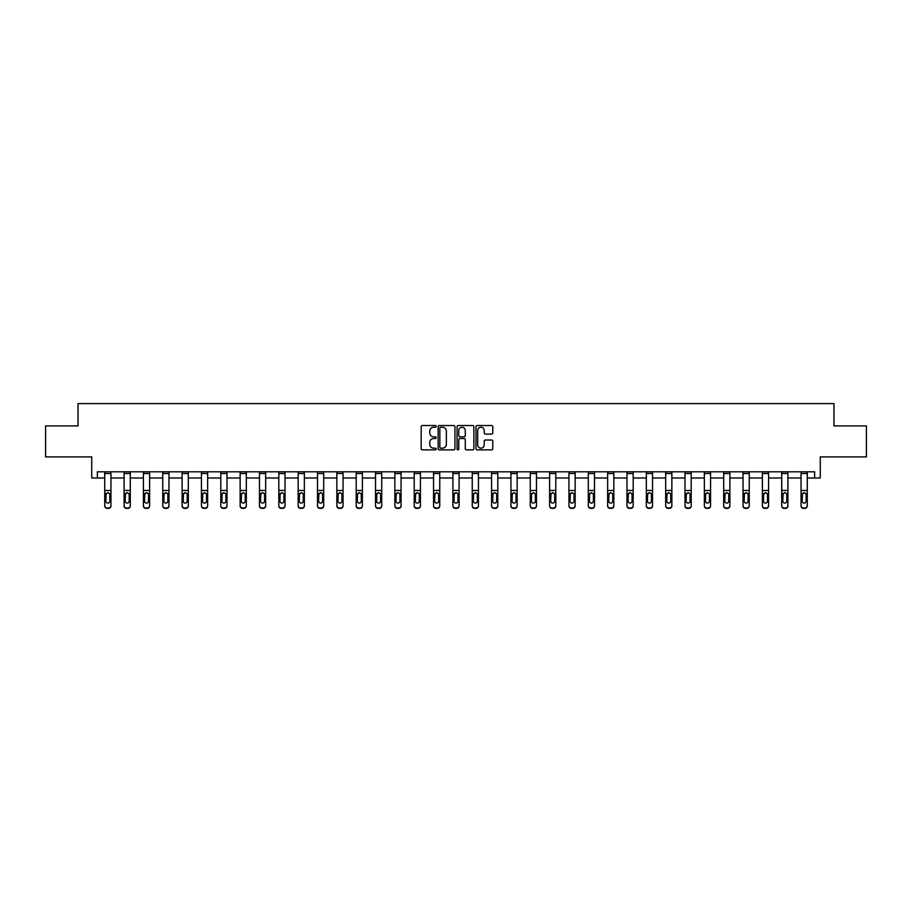 <?xml version="1.0" encoding="UTF-8"?>
<svg xmlns="http://www.w3.org/2000/svg" width="912" height="912" viewBox="0 0 912 912"><rect width="100%" height="100%" fill="white"/><g stroke="black" fill="none" stroke-linecap="round" stroke-linejoin="round"><path stroke-width="1.37" d="M436.164 426.383A0.855 0.855 0 0 0 435.309 425.528L422.381 425.528A1.22 1.22 0 0 0 421.162 426.748L421.162 448.647A1.22 1.22 0 0 0 422.381 449.867L435.309 449.867A0.855 0.855 0 0 0 436.164 449.023A0.855 0.855 0 0 0 435.309 448.168L433.633 448.168A3.899 3.899 0 0 1 429.746 444.269L429.746 442.445A3.899 3.899 0 0 1 433.633 438.547L435.309 438.547A0.855 0.855 0 0 0 436.164 437.703A0.855 0.855 0 0 0 435.309 436.848L433.633 436.848A3.899 3.899 0 0 1 429.746 432.949L429.746 431.125A3.899 3.899 0 0 1 433.633 427.238L435.309 427.238A0.855 0.855 0 0 0 436.164 426.383M97.367 477.991L97.367 471.8L814.633 471.8L814.633 477.991L820.276 477.991L820.276 456.912L866.4 456.912L866.4 425.915L833.978 425.915L833.978 403.606L78.022 403.606L78.022 425.915L45.6 425.915L45.6 456.912L91.724 456.912L91.724 477.991L104.743 477.991M491.568 434.112A1.22 1.22 0 0 0 492.788 432.892L492.788 426.748A1.22 1.22 0 0 0 491.568 425.528L477.204 425.528A1.22 1.22 0 0 0 475.984 426.748L475.984 448.647A1.22 1.22 0 0 0 477.204 449.867L491.568 449.867A1.22 1.22 0 0 0 492.788 448.647L492.788 441.226A1.22 1.22 0 0 0 491.568 440.017L485.423 440.017A1.22 1.22 0 0 0 484.204 441.226L484.204 444.908A3.26 3.26 0 0 1 480.955 448.168A3.26 3.26 0 0 1 477.694 444.908L477.694 430.487A3.26 3.26 0 0 1 480.955 427.238A3.26 3.26 0 0 1 484.204 430.487L484.204 432.892A1.22 1.22 0 0 0 485.423 434.112L491.568 434.112M454.94 426.748A1.22 1.22 0 0 0 453.72 425.528L439.356 425.528A1.22 1.22 0 0 0 438.136 426.748L438.136 448.647A1.22 1.22 0 0 0 439.356 449.867L453.72 449.867A1.22 1.22 0 0 0 454.94 448.647L454.94 426.748M458.28 425.528L472.644 425.528A1.22 1.22 0 0 1 473.864 426.748L473.864 448.647A1.22 1.22 0 0 1 472.644 449.867L466.499 449.867A1.22 1.22 0 0 1 465.28 448.647L465.28 439.766A1.22 1.22 0 0 0 464.06 438.547L459.99 438.547A1.22 1.22 0 0 0 458.77 439.766L458.77 449.023A0.855 0.855 0 0 1 457.915 449.867A0.855 0.855 0 0 1 457.06 449.023L457.06 426.748A1.22 1.22 0 0 1 458.28 425.528M110.945 477.991L124.089 477.991M130.279 477.991L143.423 477.991M149.625 477.991L162.769 477.991M168.971 477.991L182.115 477.991M188.305 477.991L201.449 477.991M207.651 477.991L220.795 477.991M226.997 477.991L240.141 477.991M246.331 477.991L259.475 477.991M265.677 477.991L278.821 477.991M285.023 477.991L298.167 477.991M304.357 477.991L317.501 477.991M323.703 477.991L336.847 477.991M343.049 477.991L356.193 477.991M362.395 477.991L375.527 477.991M381.729 477.991L394.873 477.991M401.075 477.991L414.219 477.991M420.421 477.991L433.553 477.991M439.755 477.991L452.899 477.991M459.101 477.991L472.245 477.991M478.447 477.991L491.579 477.991M497.781 477.991L510.925 477.991M517.127 477.991L530.271 477.991M536.473 477.991L549.605 477.991M555.807 477.991L568.951 477.991M575.153 477.991L588.297 477.991M594.499 477.991L607.643 477.991M613.833 477.991L626.977 477.991M633.179 477.991L646.323 477.991M652.525 477.991L665.669 477.991M671.859 477.991L685.003 477.991M691.205 477.991L704.349 477.991M710.551 477.991L723.695 477.991M729.885 477.991L743.029 477.991M749.231 477.991L762.375 477.991M768.577 477.991L781.721 477.991M787.911 477.991L801.055 477.991M807.257 477.991L814.633 477.991M440.701 427.238A0.855 0.855 0 0 0 439.846 428.081L439.846 447.313A0.855 0.855 0 0 0 440.701 448.168L442.457 448.168A3.899 3.899 0 0 0 446.356 444.269L446.356 431.125A3.899 3.899 0 0 0 442.457 427.238L440.701 427.238M465.28 430.544A3.26 3.26 0 0 0 462.019 427.295A3.26 3.26 0 0 0 458.77 430.544L458.77 435.628A1.22 1.22 0 0 0 459.99 436.848L464.06 436.848A1.22 1.22 0 0 0 465.28 435.628L465.28 430.544M104.743 494.065L104.743 505.544A2.485 2.462 -0 0 0 107.217 508.007L108.46 508.007A2.485 2.462 -0 0 0 110.945 505.544L110.945 505.932A2.485 2.462 180 0 1 108.46 508.394L108.46 508.007M109.828 501.121L109.828 494.589L109.828 501.121A1.984 1.972 180 0 1 107.844 503.093A1.984 1.972 180 0 0 109.828 501.121M105.86 501.509L105.86 501.121A1.984 1.972 180 0 0 107.844 503.093M105.86 501.121L106.077 493.677L107.844 492.594L109.611 493.677L107.844 492.594L105.86 494.441M110.945 471.8L110.945 505.544M104.743 471.8L104.743 505.544M107.217 508.007L108.46 508.394M107.217 508.394A2.485 2.462 180 0 1 104.743 505.932M110.945 493.677L109.611 493.677L109.828 494.589M124.089 494.065L124.089 505.544A2.485 2.462 -0 0 0 126.563 508.007L127.805 508.007A2.485 2.462 -0 0 0 130.279 505.544L130.279 505.932A2.485 2.462 180 0 1 127.805 508.394L127.805 508.007M129.173 501.121L129.173 494.589L129.173 501.121A1.984 1.972 180 0 1 127.178 503.093A1.984 1.972 180 0 0 129.173 501.121M125.195 501.509L125.195 501.121A1.984 1.972 180 0 0 127.178 503.093M125.195 501.121L125.423 493.677L127.178 492.594L128.945 493.677L127.178 492.594L125.195 494.441M143.423 494.065L143.423 505.544A2.485 2.462 -0 0 0 145.909 508.007L147.151 508.007A2.485 2.462 -0 0 0 149.625 505.544L149.625 505.932A2.485 2.462 180 0 1 147.151 508.394L147.151 508.007M148.508 501.121L148.508 494.589L148.508 501.121A1.984 1.972 180 0 1 146.524 503.093A1.984 1.972 180 0 0 148.508 501.121M144.541 501.509L144.541 501.121A1.984 1.972 180 0 0 146.524 503.093M144.541 501.121L144.757 493.677L146.524 492.594L148.291 493.677L146.524 492.594L144.541 494.441M130.279 471.8L130.279 505.544M124.089 471.8L124.089 505.544M126.563 508.007L127.805 508.394M126.563 508.394A2.485 2.462 180 0 1 124.089 505.932M130.279 493.677L128.945 493.677L129.173 494.589M149.625 471.8L149.625 505.544M143.423 471.8L143.423 505.544M145.909 508.007L147.151 508.394M145.909 508.394A2.485 2.462 180 0 1 143.423 505.932M149.625 493.677L148.291 493.677L148.508 494.589M162.769 494.065L162.769 505.544A2.485 2.462 -0 0 0 165.243 508.007L166.486 508.007A2.485 2.462 -0 0 0 168.971 505.544L168.971 505.932A2.485 2.462 180 0 1 166.486 508.394L166.486 508.007M167.854 501.121L167.854 494.589L167.854 501.121A1.984 1.972 180 0 1 165.87 503.093A1.984 1.972 180 0 0 167.854 501.121M163.886 501.509L163.886 501.121A1.984 1.972 180 0 0 165.87 503.093M163.886 501.121L164.103 493.677L165.87 492.594L167.637 493.677L165.87 492.594L163.886 494.441M168.971 471.8L168.971 505.544M162.769 471.8L162.769 505.544M165.243 508.007L166.486 508.394M165.243 508.394A2.485 2.462 180 0 1 162.769 505.932M168.971 493.677L167.637 493.677L167.854 494.589M182.115 494.065L182.115 505.544A2.485 2.462 -0 0 0 184.589 508.007L185.831 508.007A2.485 2.462 -0 0 0 188.305 505.544L188.305 505.932A2.485 2.462 180 0 1 185.831 508.394L185.831 508.007M187.199 501.121L187.199 494.589L187.199 501.121A1.984 1.972 180 0 1 185.216 503.093A1.984 1.972 180 0 0 187.199 501.121M183.232 501.509L183.232 501.121A1.984 1.972 180 0 0 185.216 503.093M183.232 501.121L183.449 493.677L185.216 492.594L186.971 493.677L185.216 492.594L183.232 494.441M188.305 471.8L188.305 505.544M182.115 471.8L182.115 505.544M184.589 508.007L185.831 508.394M184.589 508.394A2.485 2.462 180 0 1 182.115 505.932M188.305 493.677L186.971 493.677L187.199 494.589M201.449 494.065L201.449 505.544A2.485 2.462 -0 0 0 203.935 508.007L205.177 508.007A2.485 2.462 -0 0 0 207.651 505.544L207.651 505.932A2.485 2.462 180 0 1 205.177 508.394L205.177 508.007M206.534 501.121L206.534 494.589L206.534 501.121A1.984 1.972 180 0 1 204.55 503.093A1.984 1.972 180 0 0 206.534 501.121M202.567 501.509L202.567 501.121A1.984 1.972 180 0 0 204.55 503.093M202.567 501.121L202.783 493.677L204.55 492.594L206.317 493.677L204.55 492.594L202.567 494.441M207.651 471.8L207.651 505.544M201.449 471.8L201.449 505.544M203.935 508.007L205.177 508.394M203.935 508.394A2.485 2.462 180 0 1 201.449 505.932M207.651 493.677L206.317 493.677L206.534 494.589M220.795 494.065L220.795 505.544A2.485 2.462 -0 0 0 223.269 508.007L224.512 508.007A2.485 2.462 -0 0 0 226.997 505.544L226.997 505.932A2.485 2.462 180 0 1 224.512 508.394L224.512 508.007M225.88 501.121L225.88 494.589L225.88 501.121A1.984 1.972 180 0 1 223.896 503.093A1.984 1.972 180 0 0 225.88 501.121M221.912 501.509L221.912 501.121A1.984 1.972 180 0 0 223.896 503.093M221.912 501.121L222.129 493.677L223.896 492.594L225.663 493.677L223.896 492.594L221.912 494.441M226.997 471.8L226.997 505.544M220.795 471.8L220.795 505.544M223.269 508.007L224.512 508.394M223.269 508.394A2.485 2.462 180 0 1 220.795 505.932M226.997 493.677L225.663 493.677L225.88 494.589M240.141 494.065L240.141 505.544A2.485 2.462 -0 0 0 242.615 508.007L243.857 508.007A2.485 2.462 -0 0 0 246.331 505.544L246.331 505.932A2.485 2.462 180 0 1 243.857 508.394L243.857 508.007M245.225 501.121L245.225 494.589L245.225 501.121A1.984 1.972 180 0 1 243.242 503.093A1.984 1.972 180 0 0 245.225 501.121M241.258 501.509L241.258 501.121A1.984 1.972 180 0 0 243.242 503.093M241.258 501.121L241.475 493.677L243.242 492.594L244.997 493.677L243.242 492.594L241.258 494.441M246.331 471.8L246.331 505.544M240.141 471.8L240.141 505.544M242.615 508.007L243.857 508.394M242.615 508.394A2.485 2.462 180 0 1 240.141 505.932M246.331 493.677L244.997 493.677L245.225 494.589M259.475 494.065L259.475 505.544A2.485 2.462 -0 0 0 261.961 508.007L263.203 508.007A2.485 2.462 -0 0 0 265.677 505.544L265.677 505.932A2.485 2.462 180 0 1 263.203 508.394L263.203 508.007M264.56 501.121L264.56 494.589L264.56 501.121A1.984 1.972 180 0 1 262.576 503.093A1.984 1.972 180 0 0 264.56 501.121M260.593 501.509L260.593 501.121A1.984 1.972 180 0 0 262.576 503.093M260.593 501.121L260.809 493.677L262.576 492.594L264.343 493.677L262.576 492.594L260.593 494.441M265.677 471.8L265.677 505.544M259.475 471.8L259.475 505.544M261.961 508.007L263.203 508.394M261.961 508.394A2.485 2.462 180 0 1 259.475 505.932M265.677 493.677L264.343 493.677L264.56 494.589M278.821 494.065L278.821 505.544A2.485 2.462 -0 0 0 281.306 508.007L282.538 508.007A2.485 2.462 -0 0 0 285.023 505.544L285.023 505.932A2.485 2.462 180 0 1 282.538 508.394L282.538 508.007M283.906 501.121L283.906 494.589L283.906 501.121A1.984 1.972 180 0 1 281.922 503.093A1.984 1.972 180 0 0 283.906 501.121M279.938 501.509L279.938 501.121A1.984 1.972 180 0 0 281.922 503.093M279.938 501.121L280.155 493.677L281.922 492.594L283.689 493.677L281.922 492.594L279.938 494.441M285.023 471.8L285.023 505.544M278.821 471.8L278.821 505.544M281.306 508.007L282.538 508.394M281.306 508.394A2.485 2.462 180 0 1 278.821 505.932M285.023 493.677L283.689 493.677L283.906 494.589M298.167 494.065L298.167 505.544A2.485 2.462 -0 0 0 300.641 508.007L301.883 508.007A2.485 2.462 -0 0 0 304.357 505.544L304.357 505.932A2.485 2.462 180 0 1 301.883 508.394L301.883 508.007M303.251 501.121L303.251 494.589L303.251 501.121A1.984 1.972 180 0 1 301.268 503.093A1.984 1.972 180 0 0 303.251 501.121M299.284 501.509L299.284 501.121A1.984 1.972 180 0 0 301.268 503.093M299.284 501.121L299.501 493.677L301.268 492.594L303.023 493.677L301.268 492.594L299.284 494.441M304.357 471.8L304.357 505.544M298.167 471.8L298.167 505.544M300.641 508.007L301.883 508.394M300.641 508.394A2.485 2.462 180 0 1 298.167 505.932M304.357 493.677L303.023 493.677L303.251 494.589M317.501 494.065L317.501 505.544A2.485 2.462 -0 0 0 319.987 508.007L321.229 508.007A2.485 2.462 -0 0 0 323.703 505.544L323.703 505.932A2.485 2.462 180 0 1 321.229 508.394L321.229 508.007M322.586 501.121L322.586 494.589L322.586 501.121A1.984 1.972 180 0 1 320.602 503.093A1.984 1.972 180 0 0 322.586 501.121M318.619 501.509L318.619 501.121A1.984 1.972 180 0 0 320.602 503.093M318.619 501.121L318.847 493.677L320.602 492.594L322.369 493.677L320.602 492.594L318.619 494.441M323.703 471.8L323.703 505.544M317.501 471.8L317.501 505.544M319.987 508.007L321.229 508.394M319.987 508.394A2.485 2.462 180 0 1 317.501 505.932M323.703 493.677L322.369 493.677L322.586 494.589M336.847 494.065L336.847 505.544A2.485 2.462 -0 0 0 339.332 508.007L340.564 508.007A2.485 2.462 -0 0 0 343.049 505.544L343.049 505.932A2.485 2.462 180 0 1 340.564 508.394L340.564 508.007M341.932 501.121L341.932 494.589L341.932 501.121A1.984 1.972 180 0 1 339.948 503.093A1.984 1.972 180 0 0 341.932 501.121M337.964 501.509L337.964 501.121A1.984 1.972 180 0 0 339.948 503.093M337.964 501.121L338.181 493.677L339.948 492.594L341.715 493.677L339.948 492.594L337.964 494.441M343.049 471.8L343.049 505.544M336.847 471.8L336.847 505.544M339.332 508.007L340.564 508.394M339.332 508.394A2.485 2.462 180 0 1 336.847 505.932M343.049 493.677L341.715 493.677L341.932 494.589M356.193 494.065L356.193 505.544A2.485 2.462 -0 0 0 358.667 508.007L359.909 508.007A2.485 2.462 -0 0 0 362.395 505.544L362.395 505.932A2.485 2.462 180 0 1 359.909 508.394L359.909 508.007M361.277 501.121L361.277 494.589L361.277 501.121A1.984 1.972 180 0 1 359.294 503.093A1.984 1.972 180 0 0 361.277 501.121M357.31 501.509L357.31 501.121A1.984 1.972 180 0 0 359.294 503.093M357.31 501.121L357.527 493.677L359.294 492.594L361.049 493.677L359.294 492.594L357.31 494.441M362.395 471.8L362.395 505.544M356.193 471.8L356.193 505.544M358.667 508.007L359.909 508.394M358.667 508.394A2.485 2.462 180 0 1 356.193 505.932M362.395 493.677L361.049 493.677L361.277 494.589M375.527 494.065L375.527 505.544A2.485 2.462 -0 0 0 378.013 508.007L379.255 508.007A2.485 2.462 -0 0 0 381.729 505.544L381.729 505.932A2.485 2.462 180 0 1 379.255 508.394L379.255 508.007M380.612 501.121L380.612 494.589L380.612 501.121A1.984 1.972 180 0 1 378.628 503.093A1.984 1.972 180 0 0 380.612 501.121M376.645 501.509L376.645 501.121A1.984 1.972 180 0 0 378.628 503.093M376.645 501.121L376.873 493.677L378.628 492.594L380.395 493.677L378.628 492.594L376.645 494.441M381.729 471.8L381.729 505.544M375.527 471.8L375.527 505.544M378.013 508.007L379.255 508.394M378.013 508.394A2.485 2.462 180 0 1 375.527 505.932M381.729 493.677L380.395 493.677L380.612 494.589M394.873 494.065L394.873 505.544A2.485 2.462 -0 0 0 397.358 508.007L398.59 508.007A2.485 2.462 -0 0 0 401.075 505.544L401.075 505.932A2.485 2.462 180 0 1 398.59 508.394L398.59 508.007M399.958 501.121L399.958 494.589L399.958 501.121A1.984 1.972 180 0 1 397.974 503.093A1.984 1.972 180 0 0 399.958 501.121M395.99 501.509L395.99 501.121A1.984 1.972 180 0 0 397.974 503.093M395.99 501.121L396.207 493.677L397.974 492.594L399.741 493.677L397.974 492.594L395.99 494.441M401.075 471.8L401.075 505.544M394.873 471.8L394.873 505.544M397.358 508.007L398.59 508.394M397.358 508.394A2.485 2.462 180 0 1 394.873 505.932M401.075 493.677L399.741 493.677L399.958 494.589M414.219 494.065L414.219 505.544A2.485 2.462 -0 0 0 416.693 508.007L417.935 508.007A2.485 2.462 -0 0 0 420.421 505.544L420.421 505.932A2.485 2.462 180 0 1 417.935 508.394L417.935 508.007M419.303 501.121L419.303 494.589L419.303 501.121A1.984 1.972 180 0 1 417.32 503.093A1.984 1.972 180 0 0 419.303 501.121M415.336 501.509L415.336 501.121A1.984 1.972 180 0 0 417.32 503.093M415.336 501.121L415.553 493.677L417.32 492.594L419.075 493.677L417.32 492.594L415.336 494.441M420.421 471.8L420.421 505.544M414.219 471.8L414.219 505.544M416.693 508.007L417.935 508.394M416.693 508.394A2.485 2.462 180 0 1 414.219 505.932M420.421 493.677L419.075 493.677L419.303 494.589M433.553 494.065L433.553 505.544A2.485 2.462 -0 0 0 436.039 508.007L437.281 508.007A2.485 2.462 -0 0 0 439.755 505.544L439.755 505.932A2.485 2.462 180 0 1 437.281 508.394L437.281 508.007M438.638 501.121L438.638 494.589L438.638 501.121A1.984 1.972 180 0 1 436.654 503.093A1.984 1.972 180 0 0 438.638 501.121M434.671 501.509L434.671 501.121A1.984 1.972 180 0 0 436.654 503.093M434.671 501.121L434.899 493.677L436.654 492.594L438.421 493.677L436.654 492.594L434.671 494.441M439.755 471.8L439.755 505.544M433.553 471.8L433.553 505.544M436.039 508.007L437.281 508.394M436.039 508.394A2.485 2.462 180 0 1 433.553 505.932M439.755 493.677L438.421 493.677L438.638 494.589M452.899 494.065L452.899 505.544A2.485 2.462 -0 0 0 455.384 508.007L456.616 508.007A2.485 2.462 -0 0 0 459.101 505.544L459.101 505.932A2.485 2.462 180 0 1 456.616 508.394L456.616 508.007M457.984 501.121L457.984 494.589L457.984 501.121A1.984 1.972 180 0 1 456 503.093A1.984 1.972 180 0 0 457.984 501.121M454.016 501.509L454.016 501.121A1.984 1.972 180 0 0 456 503.093M454.016 501.121L454.233 493.677L456 492.594L457.767 493.677L456 492.594L454.016 494.441M459.101 471.8L459.101 505.544M452.899 471.8L452.899 505.544M455.384 508.007L456.616 508.394M455.384 508.394A2.485 2.462 180 0 1 452.899 505.932M459.101 493.677L457.767 493.677L457.984 494.589M472.245 494.065L472.245 505.544A2.485 2.462 -0 0 0 474.719 508.007L475.961 508.007A2.485 2.462 -0 0 0 478.447 505.544L478.447 505.932A2.485 2.462 180 0 1 475.961 508.394L475.961 508.007M477.329 501.121L477.329 494.589L477.329 501.121A1.984 1.972 180 0 1 475.346 503.093A1.984 1.972 180 0 0 477.329 501.121M473.362 501.509L473.362 501.121A1.984 1.972 180 0 0 475.346 503.093M473.362 501.121L473.579 493.677L475.346 492.594L477.101 493.677L475.346 492.594L473.362 494.441M478.447 471.8L478.447 505.932M472.245 471.8L472.245 505.544M474.719 508.007L475.961 508.394M474.719 508.394A2.485 2.462 180 0 1 472.245 505.932M478.447 493.677L477.101 493.677L477.329 494.589M491.579 494.065L491.579 505.544A2.485 2.462 -0 0 0 494.065 508.007L495.307 508.007A2.485 2.462 -0 0 0 497.781 505.544L497.781 505.932A2.485 2.462 180 0 1 495.307 508.394L495.307 508.007M496.664 501.121L496.664 494.589L496.664 501.121A1.984 1.972 180 0 1 494.68 503.093A1.984 1.972 180 0 0 496.664 501.121M492.697 501.509L492.697 501.121A1.984 1.972 180 0 0 494.68 503.093M492.697 501.121L492.925 493.677L494.68 492.594L496.447 493.677L494.68 492.594L492.697 494.441M497.781 471.8L497.781 505.932M491.579 471.8L491.579 505.544M494.065 508.007L495.307 508.394M494.065 508.394A2.485 2.462 180 0 1 491.579 505.932M497.781 493.677L496.447 493.677L496.664 494.589M510.925 494.065L510.925 505.544A2.485 2.462 -0 0 0 513.41 508.007L514.642 508.007A2.485 2.462 -0 0 0 517.127 505.544L517.127 505.932A2.485 2.462 180 0 1 514.642 508.394L514.642 508.007M516.01 501.121L516.01 494.589L516.01 501.121A1.984 1.972 180 0 1 514.026 503.093A1.984 1.972 180 0 0 516.01 501.121M512.042 501.509L512.042 501.121A1.984 1.972 180 0 0 514.026 503.093M512.042 501.121L512.259 493.677L514.026 492.594L515.793 493.677L514.026 492.594L512.042 494.441M517.127 471.8L517.127 505.932M510.925 471.8L510.925 505.544M513.41 508.007L514.642 508.394M513.41 508.394A2.485 2.462 180 0 1 510.925 505.932M517.127 493.677L515.793 493.677L516.01 494.589M530.271 494.065L530.271 505.544A2.485 2.462 -0 0 0 532.745 508.007L533.987 508.007A2.485 2.462 -0 0 0 536.473 505.544L536.473 505.932A2.485 2.462 180 0 1 533.987 508.394L533.987 508.007M535.355 501.121L535.355 494.589L535.355 501.121A1.984 1.972 180 0 1 533.372 503.093A1.984 1.972 180 0 0 535.355 501.121M531.388 501.509L531.388 501.121A1.984 1.972 180 0 0 533.372 503.093M531.388 501.121L531.605 493.677L533.372 492.594L535.127 493.677L533.372 492.594L531.388 494.441M536.473 471.8L536.473 505.544M530.271 471.8L530.271 505.544M532.745 508.007L533.987 508.394M532.745 508.394A2.485 2.462 180 0 1 530.271 505.932M536.473 493.677L535.127 493.677L535.355 494.589M549.605 494.065L549.605 505.544A2.485 2.462 -0 0 0 552.091 508.007L553.333 508.007A2.485 2.462 -0 0 0 555.807 505.544L555.807 505.932A2.485 2.462 180 0 1 553.333 508.394L553.333 508.007M554.69 501.121L554.69 494.589L554.69 501.121A1.984 1.972 180 0 1 552.706 503.093A1.984 1.972 180 0 0 554.69 501.121M550.723 501.509L550.723 501.121A1.984 1.972 180 0 0 552.706 503.093M550.723 501.121L550.951 493.677L552.706 492.594L554.473 493.677L552.706 492.594L550.723 494.441M555.807 471.8L555.807 505.932M549.605 471.8L549.605 505.544M552.091 508.007L553.333 508.394M552.091 508.394A2.485 2.462 180 0 1 549.605 505.932M555.807 493.677L554.473 493.677L554.69 494.589M568.951 494.065L568.951 505.544A2.485 2.462 -0 0 0 571.436 508.007L572.668 508.007A2.485 2.462 -0 0 0 575.153 505.544L575.153 505.932A2.485 2.462 180 0 1 572.668 508.394L572.668 508.007M574.036 501.121L574.036 494.589L574.036 501.121A1.984 1.972 180 0 1 572.052 503.093A1.984 1.972 180 0 0 574.036 501.121M570.068 501.509L570.068 501.121A1.984 1.972 180 0 0 572.052 503.093M570.068 501.121L570.285 493.677L572.052 492.594L573.819 493.677L572.052 492.594L570.068 494.441M575.153 471.8L575.153 505.932M568.951 471.8L568.951 505.544M571.436 508.007L572.668 508.394M571.436 508.394A2.485 2.462 180 0 1 568.951 505.932M575.153 493.677L573.819 493.677L574.036 494.589M588.297 494.065L588.297 505.544A2.485 2.462 -0 0 0 590.771 508.007L592.013 508.007A2.485 2.462 -0 0 0 594.499 505.544L594.499 505.932A2.485 2.462 180 0 1 592.013 508.394L592.013 508.007M593.381 501.121L593.381 494.589L593.381 501.121A1.984 1.972 180 0 1 591.398 503.093A1.984 1.972 180 0 0 593.381 501.121M589.414 501.509L589.414 501.121A1.984 1.972 180 0 0 591.398 503.093M589.414 501.121L589.631 493.677L591.398 492.594L593.153 493.677L591.398 492.594L589.414 494.441M594.499 471.8L594.499 505.932M588.297 471.8L588.297 505.544M590.771 508.007L592.013 508.394M590.771 508.394A2.485 2.462 180 0 1 588.297 505.932M594.499 493.677L593.153 493.677L593.381 494.589M607.643 494.065L607.643 505.544A2.485 2.462 -0 0 0 610.117 508.007L611.359 508.007A2.485 2.462 -0 0 0 613.833 505.544L613.833 505.932A2.485 2.462 180 0 1 611.359 508.394L611.359 508.007M612.716 501.121L612.716 494.589L612.716 501.121A1.984 1.972 180 0 1 610.732 503.093A1.984 1.972 180 0 0 612.716 501.121M608.749 501.509L608.749 501.121A1.984 1.972 180 0 0 610.732 503.093M608.749 501.121L608.977 493.677L610.732 492.594L612.499 493.677L610.732 492.594L608.749 494.441M613.833 471.8L613.833 505.932M607.643 471.8L607.643 505.544M610.117 508.007L611.359 508.394M610.117 508.394A2.485 2.462 180 0 1 607.643 505.932M613.833 493.677L612.499 493.677L612.716 494.589M626.977 494.065L626.977 505.544A2.485 2.462 -0 0 0 629.462 508.007L630.694 508.007A2.485 2.462 -0 0 0 633.179 505.544L633.179 505.932A2.485 2.462 180 0 1 630.694 508.394L630.694 508.007M632.062 501.121L632.062 494.589L632.062 501.121A1.984 1.972 180 0 1 630.078 503.093A1.984 1.972 180 0 0 632.062 501.121M628.094 501.509L628.094 501.121A1.984 1.972 180 0 0 630.078 503.093M628.094 501.121L628.311 493.677L630.078 492.594L631.845 493.677L630.078 492.594L628.094 494.441M633.179 471.8L633.179 505.544M626.977 471.8L626.977 505.544M629.462 508.007L630.694 508.394M629.462 508.394A2.485 2.462 180 0 1 626.977 505.932M633.179 493.677L631.845 493.677L632.062 494.589M646.323 494.065L646.323 505.544A2.485 2.462 -0 0 0 648.797 508.007L650.039 508.007A2.485 2.462 -0 0 0 652.525 505.544L652.525 505.932A2.485 2.462 180 0 1 650.039 508.394L650.039 508.007M651.407 501.121L651.407 494.589L651.407 501.121A1.984 1.972 180 0 1 649.424 503.093A1.984 1.972 180 0 0 651.407 501.121M647.44 501.509L647.44 501.121A1.984 1.972 180 0 0 649.424 503.093M647.44 501.121L647.657 493.677L649.424 492.594L651.191 493.677L649.424 492.594L647.44 494.441M652.525 471.8L652.525 505.932M646.323 471.8L646.323 505.544M648.797 508.007L650.039 508.394M648.797 508.394A2.485 2.462 180 0 1 646.323 505.932M652.525 493.677L651.191 493.677L651.407 494.589M665.669 494.065L665.669 505.544A2.485 2.462 -0 0 0 668.143 508.007L669.385 508.007A2.485 2.462 -0 0 0 671.859 505.544L671.859 505.932A2.485 2.462 180 0 1 669.385 508.394L669.385 508.007M670.742 501.121L670.742 494.589L670.742 501.121A1.984 1.972 180 0 1 668.758 503.093A1.984 1.972 180 0 0 670.742 501.121M666.775 501.509L666.775 501.121A1.984 1.972 180 0 0 668.758 503.093M666.775 501.121L667.003 493.677L668.758 492.594L670.525 493.677L668.758 492.594L666.775 494.441M671.859 471.8L671.859 505.932M665.669 471.8L665.669 505.544M668.143 508.007L669.385 508.394M668.143 508.394A2.485 2.462 180 0 1 665.669 505.932M671.859 493.677L670.525 493.677L670.742 494.589M685.003 494.065L685.003 505.544A2.485 2.462 -0 0 0 687.488 508.007L688.731 508.007A2.485 2.462 -0 0 0 691.205 505.544L691.205 505.932A2.485 2.462 180 0 1 688.731 508.394L688.731 508.007M690.088 501.121L690.088 494.589L690.088 501.121A1.984 1.972 180 0 1 688.104 503.093A1.984 1.972 180 0 0 690.088 501.121M686.12 501.509L686.12 501.121A1.984 1.972 180 0 0 688.104 503.093M686.12 501.121L686.337 493.677L688.104 492.594L689.871 493.677L688.104 492.594L686.12 494.441M691.205 471.8L691.205 505.544M685.003 471.8L685.003 505.544M687.488 508.007L688.731 508.394M687.488 508.394A2.485 2.462 180 0 1 685.003 505.932M691.205 493.677L689.871 493.677L690.088 494.589M704.349 494.065L704.349 505.544A2.485 2.462 -0 0 0 706.823 508.007L708.065 508.007A2.485 2.462 -0 0 0 710.551 505.544L710.551 505.932A2.485 2.462 180 0 1 708.065 508.394L708.065 508.007M709.433 501.121L709.433 494.589L709.433 501.121A1.984 1.972 180 0 1 707.45 503.093A1.984 1.972 180 0 0 709.433 501.121M705.466 501.509L705.466 501.121A1.984 1.972 180 0 0 707.45 503.093M705.466 501.121L705.683 493.677L707.45 492.594L709.217 493.677L707.45 492.594L705.466 494.441M710.551 471.8L710.551 505.932M704.349 471.8L704.349 505.544M706.823 508.007L708.065 508.394M706.823 508.394A2.485 2.462 180 0 1 704.349 505.932M710.551 493.677L709.217 493.677L709.433 494.589M723.695 494.065L723.695 505.544A2.485 2.462 -0 0 0 726.169 508.007L727.411 508.007A2.485 2.462 -0 0 0 729.885 505.544L729.885 505.932A2.485 2.462 180 0 1 727.411 508.394L727.411 508.007M728.768 501.121L728.768 494.589L728.768 501.121A1.984 1.972 180 0 1 726.784 503.093A1.984 1.972 180 0 0 728.768 501.121M724.801 501.509L724.801 501.121A1.984 1.972 180 0 0 726.784 503.093M724.801 501.121L725.029 493.677L726.784 492.594L728.551 493.677L726.784 492.594L724.801 494.441M729.885 471.8L729.885 505.932M723.695 471.8L723.695 505.544M726.169 508.007L727.411 508.394M726.169 508.394A2.485 2.462 180 0 1 723.695 505.932M729.885 493.677L728.551 493.677L728.768 494.589M743.029 494.065L743.029 505.544A2.485 2.462 -0 0 0 745.514 508.007L746.757 508.007A2.485 2.462 -0 0 0 749.231 505.544L749.231 505.932A2.485 2.462 180 0 1 746.757 508.394L746.757 508.007M748.114 501.121L748.114 494.589L748.114 501.121A1.984 1.972 180 0 1 746.13 503.093A1.984 1.972 180 0 0 748.114 501.121M744.146 501.509L744.146 501.121A1.984 1.972 180 0 0 746.13 503.093M744.146 501.121L744.363 493.677L746.13 492.594L747.897 493.677L746.13 492.594L744.146 494.441M749.231 471.8L749.231 505.544M743.029 471.8L743.029 505.544M745.514 508.007L746.757 508.394M745.514 508.394A2.485 2.462 180 0 1 743.029 505.932M749.231 493.677L747.897 493.677L748.114 494.589M762.375 494.065L762.375 505.544A2.485 2.462 -0 0 0 764.849 508.007L766.091 508.007A2.485 2.462 -0 0 0 768.577 505.544L768.577 505.932A2.485 2.462 180 0 1 766.091 508.394L766.091 508.007M767.459 501.121L767.459 494.589L767.459 501.121A1.984 1.972 180 0 1 765.476 503.093A1.984 1.972 180 0 0 767.459 501.121M763.492 501.509L763.492 501.121A1.984 1.972 180 0 0 765.476 503.093M763.492 501.121L763.709 493.677L765.476 492.594L767.243 493.677L765.476 492.594L763.492 494.441M768.577 471.8L768.577 505.932M762.375 471.8L762.375 505.544M764.849 508.007L766.091 508.394M764.849 508.394A2.485 2.462 180 0 1 762.375 505.932M768.577 493.677L767.243 493.677L767.459 494.589M781.721 494.065L781.721 505.544A2.485 2.462 -0 0 0 784.195 508.007L785.437 508.007A2.485 2.462 -0 0 0 787.911 505.544L787.911 505.932A2.485 2.462 180 0 1 785.437 508.394L785.437 508.007M786.805 501.121L786.805 494.589L786.805 501.121A1.984 1.972 180 0 1 784.822 503.093A1.984 1.972 180 0 0 786.805 501.121M782.827 501.509L782.827 501.121A1.984 1.972 180 0 0 784.822 503.093M782.827 501.121L783.055 493.677L784.822 492.594L786.577 493.677L784.822 492.594L782.827 494.441M787.911 471.8L787.911 505.544M781.721 471.8L781.721 505.544M784.195 508.007L785.437 508.394M784.195 508.394A2.485 2.462 180 0 1 781.721 505.932M787.911 493.677L786.577 493.677L786.805 494.589M801.055 494.065L801.055 505.544A2.485 2.462 -0 0 0 803.54 508.007L804.783 508.007A2.485 2.462 -0 0 0 807.257 505.544L807.257 505.932A2.485 2.462 180 0 1 804.783 508.394L804.783 508.007M806.14 501.121L806.14 494.589L806.14 501.121A1.984 1.972 180 0 1 804.156 503.093A1.984 1.972 180 0 0 806.14 501.121M802.172 501.509L802.172 501.121A1.984 1.972 180 0 0 804.156 503.093M802.172 501.121L802.389 493.677L804.156 492.594L805.923 493.677L804.156 492.594L802.172 494.441M807.257 471.8L807.257 505.932M801.055 471.8L801.055 505.544M803.54 508.007L804.783 508.394M803.54 508.394A2.485 2.462 180 0 1 801.055 505.932M807.257 493.677L805.923 493.677L806.14 494.589M104.743 471.823L110.945 471.823M104.743 493.677L106.077 493.677M104.743 490.474L110.945 490.474M104.743 473.522L110.945 473.522M124.089 471.823L130.279 471.823M124.089 493.677L125.423 493.677M124.089 490.474L130.279 490.474M124.089 473.522L130.279 473.522M143.423 471.823L149.625 471.823M143.423 493.677L144.757 493.677M143.423 490.474L149.625 490.474M143.423 473.522L149.625 473.522M162.769 471.823L168.971 471.823M162.769 493.677L164.103 493.677M162.769 490.474L168.971 490.474M162.769 473.522L168.971 473.522M182.115 471.823L188.305 471.823M182.115 493.677L183.449 493.677M182.115 490.474L188.305 490.474M182.115 473.522L188.305 473.522M201.449 471.823L207.651 471.823M201.449 493.677L202.783 493.677M201.449 490.474L207.651 490.474M201.449 473.522L207.651 473.522M220.795 471.823L226.997 471.823M220.795 493.677L222.129 493.677M220.795 490.474L226.997 490.474M220.795 473.522L226.997 473.522M240.141 471.823L246.331 471.823M240.141 493.677L241.475 493.677M240.141 490.474L246.331 490.474M240.141 473.522L246.331 473.522M259.475 471.823L265.677 471.823M259.475 493.677L260.809 493.677M259.475 490.474L265.677 490.474M259.475 473.522L265.677 473.522M278.821 471.823L285.023 471.823M278.821 493.677L280.155 493.677M278.821 490.474L285.023 490.474M278.821 473.522L285.023 473.522M298.167 471.823L304.357 471.823M298.167 493.677L299.501 493.677M298.167 490.474L304.357 490.474M298.167 473.522L304.357 473.522M317.501 471.823L323.703 471.823M317.501 493.677L318.847 493.677M317.501 490.474L323.703 490.474M317.501 473.522L323.703 473.522M336.847 471.823L343.049 471.823M336.847 493.677L338.181 493.677M336.847 490.474L343.049 490.474M336.847 473.522L343.049 473.522M356.193 471.823L362.395 471.823M356.193 493.677L357.527 493.677M356.193 490.474L362.395 490.474M356.193 473.522L362.395 473.522M375.527 471.823L381.729 471.823M375.527 493.677L376.873 493.677M375.527 490.474L381.729 490.474M375.527 473.522L381.729 473.522M394.873 471.823L401.075 471.823M394.873 493.677L396.207 493.677M394.873 490.474L401.075 490.474M394.873 473.522L401.075 473.522M414.219 471.823L420.421 471.823M414.219 493.677L415.553 493.677M414.219 490.474L420.421 490.474M414.219 473.522L420.421 473.522M433.553 471.823L439.755 471.823M433.553 493.677L434.899 493.677M433.553 490.474L439.755 490.474M433.553 473.522L439.755 473.522M452.899 471.823L459.101 471.823M452.899 493.677L454.233 493.677M452.899 490.474L459.101 490.474M452.899 473.522L459.101 473.522M472.245 471.823L478.447 471.823M472.245 493.677L473.579 493.677M472.245 490.474L478.447 490.474M472.245 473.522L478.447 473.522M491.579 471.823L497.781 471.823M491.579 493.677L492.925 493.677M491.579 490.474L497.781 490.474M491.579 473.522L497.781 473.522M510.925 471.823L517.127 471.823M510.925 493.677L512.259 493.677M510.925 490.474L517.127 490.474M510.925 473.522L517.127 473.522M530.271 471.823L536.473 471.823M530.271 493.677L531.605 493.677M530.271 490.474L536.473 490.474M530.271 473.522L536.473 473.522M549.605 471.823L555.807 471.823M549.605 493.677L550.951 493.677M549.605 490.474L555.807 490.474M549.605 473.522L555.807 473.522M568.951 471.823L575.153 471.823M568.951 493.677L570.285 493.677M568.951 490.474L575.153 490.474M568.951 473.522L575.153 473.522M588.297 471.823L594.499 471.823M588.297 493.677L589.631 493.677M588.297 490.474L594.499 490.474M588.297 473.522L594.499 473.522M607.643 471.823L613.833 471.823M607.643 493.677L608.977 493.677M607.643 490.474L613.833 490.474M607.643 473.522L613.833 473.522M626.977 471.823L633.179 471.823M626.977 493.677L628.311 493.677M626.977 490.474L633.179 490.474M626.977 473.522L633.179 473.522M646.323 471.823L652.525 471.823M646.323 493.677L647.657 493.677M646.323 490.474L652.525 490.474M646.323 473.522L652.525 473.522M665.669 471.823L671.859 471.823M665.669 493.677L667.003 493.677M665.669 490.474L671.859 490.474M665.669 473.522L671.859 473.522M685.003 471.823L691.205 471.823M685.003 493.677L686.337 493.677M685.003 490.474L691.205 490.474M685.003 473.522L691.205 473.522M704.349 471.823L710.551 471.823M704.349 493.677L705.683 493.677M704.349 490.474L710.551 490.474M704.349 473.522L710.551 473.522M723.695 471.823L729.885 471.823M723.695 493.677L725.029 493.677M723.695 490.474L729.885 490.474M723.695 473.522L729.885 473.522M743.029 471.823L749.231 471.823M743.029 493.677L744.363 493.677M743.029 490.474L749.231 490.474M743.029 473.522L749.231 473.522M762.375 471.823L768.577 471.823M762.375 493.677L763.709 493.677M762.375 490.474L768.577 490.474M762.375 473.522L768.577 473.522M781.721 471.823L787.911 471.823M781.721 493.677L783.055 493.677M781.721 490.474L787.911 490.474M781.721 473.522L787.911 473.522M801.055 471.823L807.257 471.823M801.055 493.677L802.389 493.677M801.055 490.474L807.257 490.474M801.055 473.522L807.257 473.522"/></g></svg>
